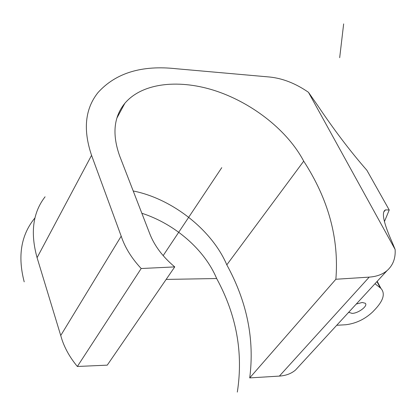 <?xml version="1.0" encoding="UTF-8"?>
<svg xmlns="http://www.w3.org/2000/svg" width="416" height="416" viewBox="0 0 416 416"><rect width="100%" height="100%" fill="white"/><g stroke="black" fill="none" stroke-linecap="round" stroke-linejoin="round"><path stroke-width="0.62" d="M356.278 304.039L362.206 302.474L365.264 303.259C368.347 305.755 358.467 313.31 352.092 313.394L348.686 312.281M374.988 283.722L380.926 288.408C385.33 293.379 383.526 300.222 375.508 308.932L372.694 311.906C364.92 319.207 355.976 323.487 345.862 324.74L336.716 325.286M308.448 92.29L317.46 105.175C334.095 129.969 350.568 151.668 366.881 170.274L389.23 209.992L385.544 209.877C381.233 211.864 383.469 222.732 392.252 242.486L395.127 249.47C395.668 258.31 392.985 265.346 387.078 270.592C382.548 274.42 376.6 276.593 369.221 277.118L335.868 279.256C339.16 238.644 328.442 199.28 303.706 161.158C288.007 131.305 253.916 104.005 217.168 91.385C180.508 78.884 142.657 82.3 124.842 103.303C113.698 116.922 111.998 134.545 119.74 156.172L149.9 234.083C154.638 246.069 162.921 257.01 174.746 266.9L141.19 268.523C131.591 258.222 124.925 247.437 121.196 236.168L91.562 155.345C82.904 129.698 85.062 108.768 98.025 92.544C115.814 72.873 141.96 64.943 176.462 68.76L269.838 77.038C282.875 78.421 295.745 83.502 308.448 92.29L395.127 249.47M133.214 190.98C172.364 198.687 212.129 230.194 226.808 264.841C247.036 301.751 254.675 339.44 249.714 377.905L279.375 376.095C285.932 375.643 291.314 373.62 295.526 370.016L299 366.246M384.426 221.593L389.23 209.992M226.808 264.841L303.706 161.158M45.089 196.794C32.854 212.519 30.181 232.814 37.081 257.681L62.052 339.867C65.234 349.159 70.335 358.025 77.355 366.475L107.255 365.149L174.746 266.9M60.731 335.52L121.196 236.168M77.355 366.475L141.19 268.523M249.714 377.905L335.868 279.256M343.652 23.904L339.685 57.689M237.323 392.096C243.407 352.888 236.517 315.026 216.658 278.528L166.145 279.417M216.658 278.528C204.672 249.74 174.829 223.85 141.84 213.257M34.98 217.885C21.065 234.728 17.472 256.053 24.206 281.861M163.16 255.622L221.764 167.653M376.953 281.585L380.234 287.815M369.221 277.118L279.375 376.095M37.081 257.681L91.562 155.345M348.748 312.218L348.936 312.598M377.187 281.33L380.926 288.408M295.526 370.016L387.078 270.592M383.864 211.827L385.544 209.877M116.886 118.102L124.842 103.303"/></g></svg>
